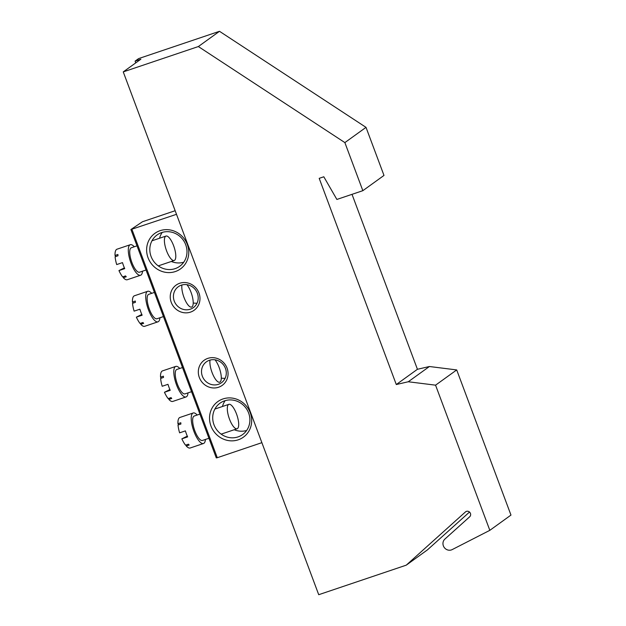 <?xml version="1.0" encoding="UTF-8"?>
<svg xmlns="http://www.w3.org/2000/svg" width="626" height="626" viewBox="0 0 626 626"><rect width="100%" height="100%" fill="white"/><g stroke="black" fill="none" stroke-linecap="round" stroke-linejoin="round"><path stroke-width="0.94" d="M406.243 565.168L318.72 594.7L123.252 71.888L198.356 46.551L344.871 142.603L362.845 190.68L336.874 199.444L323.814 176.782L319.197 178.34L396.289 384.536L408.262 381.758L435.563 385.17L489.829 530.332L452.168 549.605A6.448 6.064 54.2 0 1 444.89 539.08L469.711 516.763A3.224 3.036 -125.8 0 0 465.705 511.732A3.224 3.036 -125.8 0 0 465.47 511.919L406.243 565.168L427.386 549.918L469.547 512.013M135.748 62.882L135.091 61.137L138.62 58.594L219.499 31.3L366.014 127.36L383.988 175.429L362.845 190.68M135.091 61.137L140.873 59.188L123.252 71.888M198.356 46.551L219.499 31.3M489.829 530.332L510.972 515.081L456.706 369.927L435.563 385.17M408.262 381.758L429.405 366.515L456.706 369.927M396.289 384.536L417.432 369.285L429.405 366.515M352.015 194.334L417.432 369.285M344.871 142.603L366.014 127.36M222.966 398.95A21.91 20.627 54.2 0 1 250.251 412.753A21.91 20.627 54.2 0 1 238.248 439.812A21.91 20.627 54.2 0 1 210.962 426.009A21.91 20.627 54.2 0 1 222.966 398.95M238.052 436.901A19.336 18.201 -125.8 0 0 242.622 434.554A19.336 18.201 -125.8 0 0 247.52 410.546A19.336 18.201 -125.8 0 0 224.57 400.843A19.336 18.201 -125.8 0 0 220 403.191A19.336 18.201 -125.8 0 0 215.101 427.206A19.336 18.201 -125.8 0 0 238.052 436.901M160.06 230.689A21.91 20.627 54.2 0 1 187.338 244.492A21.91 20.627 54.2 0 1 175.335 271.551A21.91 20.627 54.2 0 1 148.057 257.748A21.91 20.627 54.2 0 1 160.06 230.689M175.139 268.64A19.336 18.201 -125.8 0 0 179.709 266.293A19.336 18.201 -125.8 0 0 184.607 242.285A19.336 18.201 -125.8 0 0 161.665 232.59A19.336 18.201 -125.8 0 0 157.095 234.938A19.336 18.201 -125.8 0 0 152.196 258.945A19.336 18.201 -125.8 0 0 175.139 268.64M179.717 283.273A15.462 14.562 54.2 0 1 198.974 293.015A15.462 14.562 54.2 0 1 190.5 312.116A15.462 14.562 54.2 0 1 171.242 302.374A15.462 14.562 54.2 0 1 179.717 283.273M190.304 309.205A12.888 12.137 -125.8 0 0 193.356 307.64A12.888 12.137 -125.8 0 0 196.619 291.63A12.888 12.137 -125.8 0 0 181.321 285.166A12.888 12.137 -125.8 0 0 178.277 286.731A12.888 12.137 -125.8 0 0 175.006 302.741A12.888 12.137 -125.8 0 0 190.304 309.205M207.801 358.385A15.462 14.562 54.2 0 1 227.058 368.135A15.462 14.562 54.2 0 1 218.584 387.236A15.462 14.562 54.2 0 1 199.326 377.486A15.462 14.562 54.2 0 1 207.801 358.385M218.396 384.317A12.888 12.137 -125.8 0 0 221.44 382.752A12.888 12.137 -125.8 0 0 224.703 366.75A12.888 12.137 -125.8 0 0 209.405 360.286A12.888 12.137 -125.8 0 0 206.361 361.851A12.888 12.137 -125.8 0 0 203.09 377.854A12.888 12.137 -125.8 0 0 218.396 384.317M175.155 210.712L142.485 221.737L130.904 229.531L176.501 214.311M131.914 229.359L217.285 457.716L216.283 457.888L130.904 229.531M197.065 303.133A12.888 12.137 54.2 0 1 193.215 302.961M217.285 457.716L261.879 442.668M225.149 378.253A12.888 12.137 54.2 0 1 221.299 378.081M246.644 430.477A19.336 18.201 54.2 0 1 234.241 429.733M222.465 406.501A19.336 18.201 54.2 0 1 225.141 400.663M183.731 262.216A19.336 18.201 54.2 0 1 171.328 261.472M159.552 238.24A19.336 18.201 54.2 0 1 162.236 232.403M186.924 284.689A12.888 4.171 -108.6 0 1 192.511 297.217A12.888 4.171 -108.6 0 1 192.002 306.873M163.449 316.576L156.962 318.767A12.888 4.171 -108.6 0 1 149.098 308.493A12.888 4.171 -108.6 0 1 148.354 294.533A12.888 4.171 -108.6 0 1 148.722 294.345L154.419 292.42M159.927 317.765A16.112 5.211 -108.6 0 1 158.464 321.576A16.112 5.211 -108.6 0 1 157.995 321.819A16.112 5.211 -108.6 0 1 148.166 308.978A16.112 5.211 -108.6 0 1 147.227 291.528A16.112 5.211 -108.6 0 1 147.689 291.293A16.112 5.211 -108.6 0 1 151.688 293.344M141.805 314.44L136.366 317.155L142.141 315.207A16.112 5.211 -108.6 0 1 139.895 309.197L134.12 311.145A16.112 5.211 -108.6 0 1 132.524 303.313L135.412 302.342A16.112 5.211 -108.6 0 1 135.326 301.051L132.438 302.029A16.112 5.211 -108.6 0 1 133.941 296.012A16.112 5.211 -108.6 0 1 134.402 295.777L147.689 291.293M132.438 302.029L133.299 303.054M157.995 321.819L144.708 326.303A16.112 5.211 -108.6 0 1 140.764 324.307L140.694 323.259M140.764 324.307L143.659 323.337A16.112 5.211 -108.6 0 1 142.947 322.5L140.06 323.47A16.112 5.211 -108.6 0 1 136.366 317.155M191.626 307.069A12.888 4.171 -108.6 0 1 184.764 299.322A12.888 4.171 -108.6 0 1 181.955 284.971M215.008 359.801A12.888 4.171 -108.6 0 1 220.595 372.337A12.888 4.171 -108.6 0 1 220.086 381.993M191.533 391.696L185.053 393.879A12.888 4.171 -108.6 0 1 177.189 383.613A12.888 4.171 -108.6 0 1 176.438 369.653A12.888 4.171 -108.6 0 1 176.806 369.457L182.502 367.54M188.011 392.885A16.112 5.211 -108.6 0 1 186.548 396.696A16.112 5.211 -108.6 0 1 186.078 396.939A16.112 5.211 -108.6 0 1 176.25 384.098A16.112 5.211 -108.6 0 1 175.311 366.648A16.112 5.211 -108.6 0 1 175.781 366.406A16.112 5.211 -108.6 0 1 179.772 368.456M169.889 389.552L164.45 392.275L170.225 390.319A16.112 5.211 -108.6 0 1 167.979 384.317L162.204 386.265A16.112 5.211 -108.6 0 1 160.608 378.433L163.496 377.455A16.112 5.211 -108.6 0 1 163.409 376.171L160.522 377.142A16.112 5.211 -108.6 0 1 162.024 371.132A16.112 5.211 -108.6 0 1 162.494 370.889L175.781 366.406M160.522 377.142L161.391 378.167M186.078 396.939L172.792 401.423A16.112 5.211 -108.6 0 1 168.856 399.427L168.785 398.371M168.856 399.427L171.743 398.449A16.112 5.211 -108.6 0 1 171.031 397.612L168.144 398.59A16.112 5.211 -108.6 0 1 164.45 392.275M219.71 382.189A12.888 4.171 -108.6 0 1 212.848 374.442A12.888 4.171 -108.6 0 1 210.039 360.091M165.6 236.268A12.888 4.171 -108.6 0 1 165.976 236.072A12.888 4.171 -108.6 0 1 173.84 246.347A12.888 4.171 -108.6 0 1 174.584 260.306A12.888 4.171 -108.6 0 1 174.216 260.494A12.888 4.171 -108.6 0 1 166.352 250.228A12.888 4.171 -108.6 0 1 165.6 236.268M146.038 270.009L139.551 272.193A12.888 4.171 -108.6 0 1 131.687 261.926A12.888 4.171 -108.6 0 1 130.936 247.966A12.888 4.171 -108.6 0 1 131.311 247.771L137.008 245.846M142.517 271.191A16.112 5.211 -108.6 0 1 141.046 275.01A16.112 5.211 -108.6 0 1 140.584 275.244A16.112 5.211 -108.6 0 1 130.756 262.411A16.112 5.211 -108.6 0 1 129.817 244.962A16.112 5.211 -108.6 0 1 130.278 244.719A16.112 5.211 -108.6 0 1 134.277 246.769M124.386 267.865L118.956 270.581L124.731 268.632A16.112 5.211 -108.6 0 1 122.485 262.623L116.702 264.571A16.112 5.211 -108.6 0 1 115.106 256.746L118.001 255.768A16.112 5.211 -108.6 0 1 117.915 254.485L115.027 255.455A16.112 5.211 -108.6 0 1 116.53 249.445A16.112 5.211 -108.6 0 1 116.992 249.203L130.278 244.719M115.027 255.455L115.888 256.48M140.584 275.244L127.297 279.728A16.112 5.211 -108.6 0 1 123.353 277.741L123.283 276.684M123.353 277.741L126.241 276.762A16.112 5.211 -108.6 0 1 125.536 275.925L122.649 276.903A16.112 5.211 -108.6 0 1 118.956 270.581M228.513 404.529A12.888 4.171 -108.6 0 1 228.881 404.333A12.888 4.171 -108.6 0 1 236.745 414.608A12.888 4.171 -108.6 0 1 237.497 428.567A12.888 4.171 -108.6 0 1 237.121 428.755A12.888 4.171 -108.6 0 1 229.257 418.489A12.888 4.171 -108.6 0 1 228.513 404.529M208.951 438.263L202.464 440.454A12.888 4.171 -108.6 0 1 194.6 430.179A12.888 4.171 -108.6 0 1 193.849 416.227A12.888 4.171 -108.6 0 1 194.216 416.032L199.921 414.107M205.43 439.452A16.112 5.211 -108.6 0 1 203.959 443.263A16.112 5.211 -108.6 0 1 203.489 443.505A16.112 5.211 -108.6 0 1 193.661 430.665A16.112 5.211 -108.6 0 1 192.722 413.223A16.112 5.211 -108.6 0 1 193.191 412.98A16.112 5.211 -108.6 0 1 197.182 415.03M187.299 436.126L181.861 438.842L187.636 436.893A16.112 5.211 -108.6 0 1 185.39 430.884L179.615 432.832A16.112 5.211 -108.6 0 1 178.019 425.007L180.906 424.029A16.112 5.211 -108.6 0 1 180.82 422.746L177.933 423.716A16.112 5.211 -108.6 0 1 179.435 417.706A16.112 5.211 -108.6 0 1 179.905 417.464L193.191 412.98M177.933 423.716L178.801 424.741M203.489 443.505L190.202 447.989A16.112 5.211 -108.6 0 1 186.266 446.002L186.196 444.945M186.266 446.002L189.154 445.023A16.112 5.211 -108.6 0 1 188.442 444.186L185.554 445.164A16.112 5.211 -108.6 0 1 181.861 438.842M465.47 511.919L465.963 511.559M165.976 236.072L151.969 240.799M174.216 260.494L158.261 265.886M228.881 404.333L214.882 409.06M237.121 428.755L221.166 434.139"/></g></svg>
